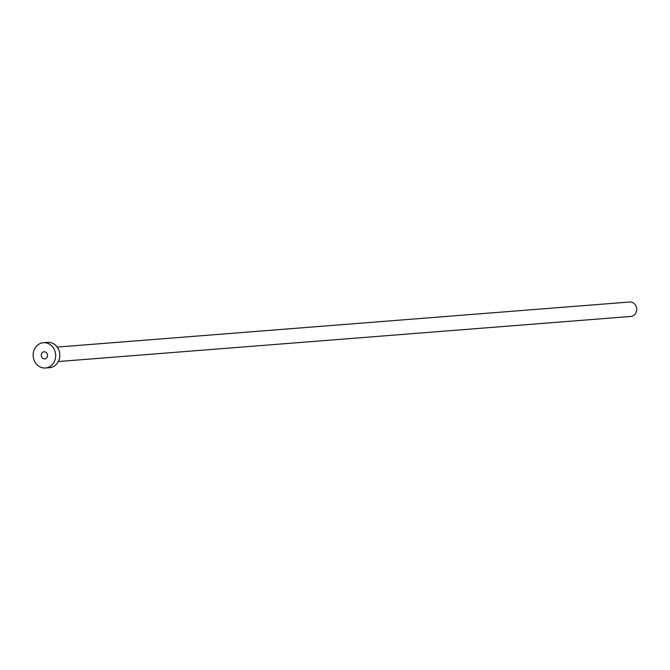 <?xml version="1.0" encoding="UTF-8"?>
<svg xmlns="http://www.w3.org/2000/svg" width="670" height="670" viewBox="0 0 670 670"><rect width="100%" height="100%" fill="white"/><g stroke="black" fill="none" stroke-linecap="round" stroke-linejoin="round"><path stroke-width="1" d="M45.719 358.685A3.626 3.216 -94.5 0 0 43.089 352.018A3.626 3.216 -94.5 0 0 45.719 358.685M57.201 347.077L629.7 302.003A7.244 6.432 85.5 0 1 636.5 307.538A7.244 6.432 85.5 0 1 632.89 315.897A7.244 6.432 85.5 0 1 630.839 316.449L58.34 361.524M43.408 342.713L47.562 342.387A12.68 11.256 85.5 0 1 59.462 352.068A12.68 11.256 85.5 0 1 53.156 366.691A12.68 11.256 85.5 0 1 49.555 367.671L45.401 367.998A12.68 11.256 85.5 0 1 33.5 358.308A12.68 11.256 85.5 0 1 39.806 343.693A12.68 11.256 85.5 0 1 43.408 342.713A12.68 11.256 85.5 0 1 55.309 352.395A12.68 11.256 85.5 0 1 49.002 367.018A12.68 11.256 85.5 0 1 45.401 367.998"/></g></svg>
